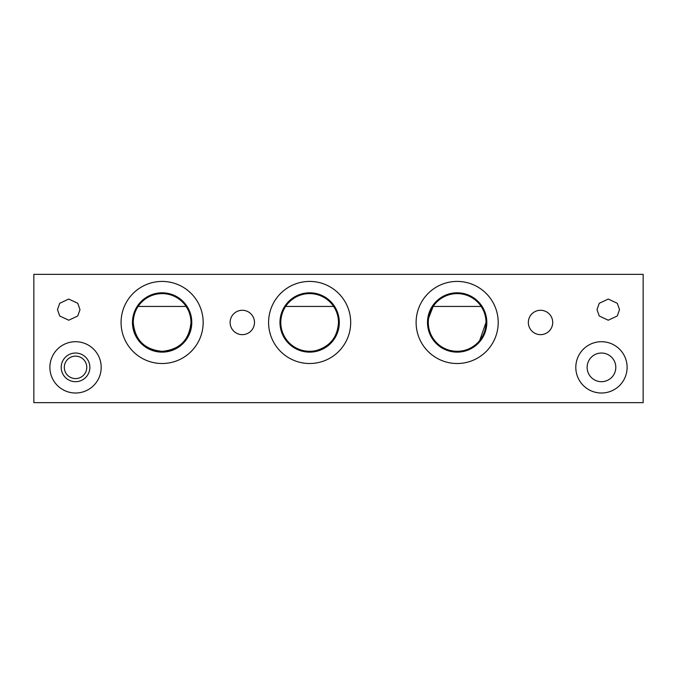 <?xml version="1.0" encoding="UTF-8"?>
<svg xmlns="http://www.w3.org/2000/svg" width="677" height="677" viewBox="0 0 677 677"><rect width="100%" height="100%" fill="white"/><g stroke="black" fill="none" stroke-linecap="round" stroke-linejoin="round"><path stroke-width="1.02" d="M596.996 309.634L599.247 315.99L608.259 320.221L617.272 315.99L619.523 309.634L617.272 303.288L608.259 299.056L599.247 303.288L596.996 309.634M80.004 309.634L77.753 303.288L68.741 299.056L59.728 303.288L57.477 309.634L59.728 315.99L68.741 320.221L77.753 315.99L80.004 309.634M350.686 322.464A41.052 41.052 0 0 0 309.634 281.42A41.052 41.052 0 0 0 268.591 322.464A41.052 41.052 0 0 0 309.634 363.515A41.052 41.052 0 0 0 350.686 322.464M280.777 322.464C280.896 316.379 282.512 311.031 285.643 306.436L333.634 306.436C336.824 311.234 338.449 316.582 338.5 322.464A28.866 28.866 0 0 0 309.634 293.606A28.866 28.866 0 0 0 280.777 322.464A28.866 28.866 0 0 0 309.634 351.329A28.866 28.866 0 0 0 338.5 322.464C337.544 337.095 330.063 346.472 316.049 350.61C297.525 354.528 280.845 340.92 280.777 322.464M498.204 322.464A41.052 41.052 0 0 0 457.153 281.42A41.052 41.052 0 0 0 416.11 322.464A41.052 41.052 0 0 0 457.153 363.515A41.052 41.052 0 0 0 498.204 322.464M428.626 318.088L433.153 306.436L481.152 306.436C484.343 311.234 485.959 316.582 486.018 322.464A28.866 28.866 0 0 0 457.153 293.606A28.866 28.866 0 0 0 428.296 322.464A28.866 28.866 0 0 0 457.153 351.329A28.866 28.866 0 0 0 486.018 322.464L479.697 340.489M463.567 350.61C445.043 354.528 428.363 340.92 428.296 322.464M101.195 367.366A25.658 25.658 0 0 0 75.536 341.707A25.658 25.658 0 0 0 49.886 367.366A25.658 25.658 0 0 0 75.536 393.015A25.658 25.658 0 0 0 101.195 367.366M86.766 367.366A11.221 11.221 0 0 0 75.536 356.136A11.221 11.221 0 0 0 64.315 367.366A11.221 11.221 0 0 0 75.536 378.587A11.221 11.221 0 0 0 86.766 367.366M627.114 367.366A25.658 25.658 0 0 0 601.464 341.707A25.658 25.658 0 0 0 575.805 367.366A25.658 25.658 0 0 0 601.464 393.015A25.658 25.658 0 0 0 627.114 367.366M203.168 322.464A41.052 41.052 0 0 0 162.125 281.42A41.052 41.052 0 0 0 121.073 322.464A41.052 41.052 0 0 0 162.125 363.515A41.052 41.052 0 0 0 203.168 322.464M133.259 322.464C133.344 316.498 134.96 311.158 138.125 306.436L186.124 306.436C189.289 311.166 190.906 316.514 190.982 322.464A28.866 28.866 0 0 0 162.125 293.606A28.866 28.866 0 0 0 133.259 322.464A28.866 28.866 0 0 0 162.125 351.329A28.866 28.866 0 0 0 190.982 322.464C189.323 340.04 179.701 349.662 162.125 351.329C144.497 349.62 134.884 339.998 133.259 322.464M643.15 402.637L33.85 402.637L33.85 274.363L643.15 274.363L643.15 402.637M601.464 353.03A14.335 14.335 0 0 0 587.128 367.366A14.335 14.335 0 0 0 601.464 381.693A14.335 14.335 0 0 0 615.799 367.366A14.335 14.335 0 0 0 601.464 353.03M457.153 292.803A29.661 29.661 0 0 0 427.492 322.464A29.661 29.661 0 0 0 457.153 352.133A29.661 29.661 0 0 0 486.814 322.464A29.661 29.661 0 0 0 457.153 292.803M75.536 353.03A14.335 14.335 0 0 0 61.201 367.366A14.335 14.335 0 0 0 75.536 381.693A14.335 14.335 0 0 0 89.872 367.366A14.335 14.335 0 0 0 75.536 353.03M540.534 334.65A12.186 12.186 0 0 1 528.348 322.464A12.186 12.186 0 0 1 540.534 310.278A12.186 12.186 0 0 1 552.72 322.464A12.186 12.186 0 0 1 540.534 334.65M162.125 292.803A29.661 29.661 0 0 0 132.464 322.464A29.661 29.661 0 0 0 162.125 352.133A29.661 29.661 0 0 0 191.786 322.464A29.661 29.661 0 0 0 162.125 292.803M309.634 292.803A29.661 29.661 0 0 0 279.973 322.464A29.661 29.661 0 0 0 309.634 352.133A29.661 29.661 0 0 0 339.304 322.464A29.661 29.661 0 0 0 309.634 292.803M242.298 334.65A12.186 12.186 0 0 1 230.112 322.464A12.186 12.186 0 0 1 242.298 310.278A12.186 12.186 0 0 1 254.484 322.464A12.186 12.186 0 0 1 242.298 334.65"/></g></svg>
